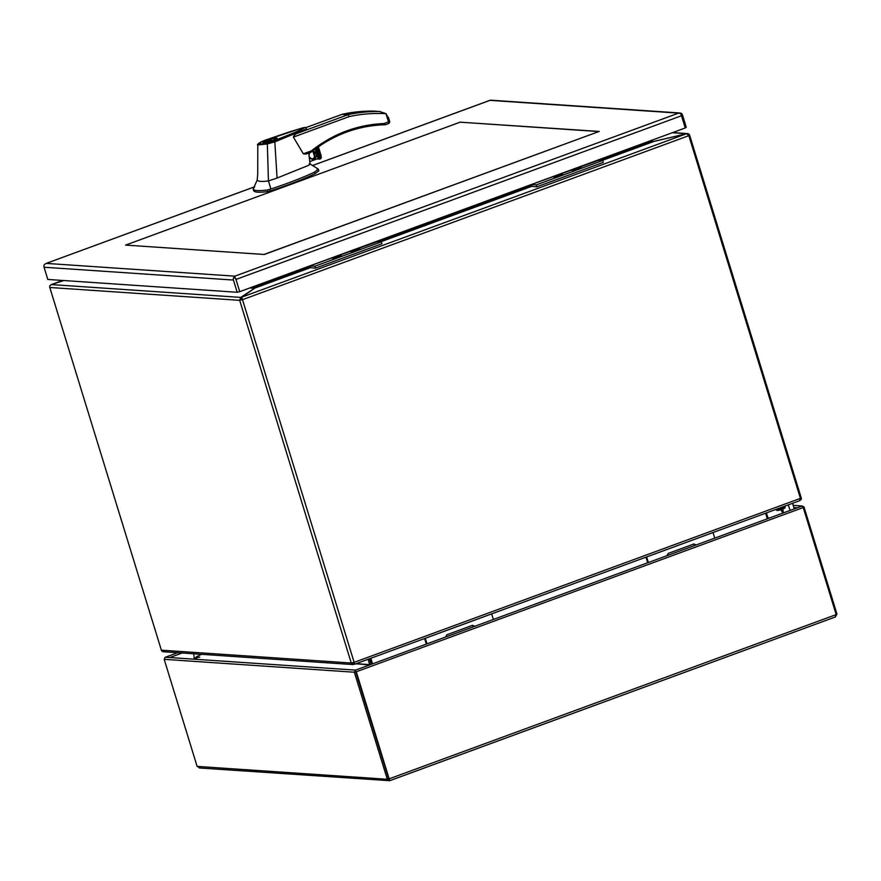 <?xml version="1.0" encoding="UTF-8"?>
<svg xmlns="http://www.w3.org/2000/svg" width="881" height="881" viewBox="0 0 881 881"><rect width="100%" height="100%" fill="white"/><g stroke="black" fill="none" stroke-linecap="round" stroke-linejoin="round"><path stroke-width="1.32" d="M495.386 612.526L429.003 636.919M491.719 614.046L493.382 619.453M424.62 638.527L426.338 644.088M426.999 643.846L425.292 638.285M445.599 637.018L446.854 634.749L472.524 625.312L474.782 626.292M472.183 625.444L474.441 626.413M716.749 531.188L650.365 555.581M713.081 532.719L714.744 538.126M645.982 557.188L647.7 562.761M648.361 562.519L646.654 556.946M666.961 555.68L668.216 553.411L693.887 543.984L696.144 544.954M693.545 544.106L695.803 545.086M310.035 265.842A3.039 1.057 -110.2 0 0 311.709 267.857L315.552 268.121L381.936 243.729L381.341 241.812L377.497 241.559L310.718 265.588M315.552 268.121L314.958 266.205L311.114 265.941M314.958 266.205L381.341 241.812M359.393 249.081A4.372 0.628 162.9 0 1 359.712 249.301A4.372 0.628 162.9 0 1 355.726 251.096A4.372 0.628 162.9 0 1 351.409 251.845A4.372 0.628 162.9 0 1 354.36 250.226A4.372 0.628 162.9 0 1 359.393 249.081M340.936 255.864A4.372 0.628 162.9 0 1 341.255 256.074A4.372 0.628 162.9 0 1 337.269 257.88A4.372 0.628 162.9 0 1 332.963 258.629A4.372 0.628 162.9 0 1 335.903 256.999A4.372 0.628 162.9 0 1 340.936 255.864M531.375 184.514A3.039 1.057 -110.2 0 0 533.049 186.53L536.892 186.794L603.276 162.401L602.681 160.496L598.838 160.232L532.069 184.261M536.892 186.794L536.309 184.878L532.465 184.625M536.309 184.878L602.681 160.496M580.733 167.753A4.372 0.628 162.9 0 1 581.053 167.974A4.372 0.628 162.9 0 1 577.066 169.769A4.372 0.628 162.9 0 1 572.76 170.518A4.372 0.628 162.9 0 1 575.7 168.899A4.372 0.628 162.9 0 1 580.733 167.753M562.276 174.537A4.372 0.628 162.9 0 1 562.596 174.746A4.372 0.628 162.9 0 1 558.609 176.552A4.372 0.628 162.9 0 1 554.303 177.301A4.372 0.628 162.9 0 1 557.244 175.682A4.372 0.628 162.9 0 1 562.276 174.537M335.969 256.944A4.603 0.661 162.9 0 1 341.487 255.919A4.603 0.661 162.9 0 1 339.383 257.175L337.93 257.076L340.099 256.272L335.969 256.944M338.205 257.604A4.603 0.661 162.9 0 1 332.677 258.629A4.603 0.661 162.9 0 1 334.78 257.373L336.245 257.472L334.064 258.276L338.205 257.604M354.415 250.16A4.603 0.661 162.9 0 1 359.944 249.136A4.603 0.661 162.9 0 1 357.84 250.391L356.376 250.292L358.556 249.499L354.415 250.16M356.651 250.832A4.603 0.661 162.9 0 1 351.134 251.856A4.603 0.661 162.9 0 1 353.237 250.6L354.702 250.7L352.521 251.492L356.651 250.832M557.31 175.616A4.603 0.661 162.9 0 1 562.827 174.592A4.603 0.661 162.9 0 1 560.723 175.848L559.27 175.748L561.439 174.956L557.31 175.616M559.545 176.288A4.603 0.661 162.9 0 1 554.017 177.301A4.603 0.661 162.9 0 1 556.131 176.057L557.585 176.156L555.404 176.949L559.545 176.288M575.767 168.844A4.603 0.661 162.9 0 1 581.284 167.819A4.603 0.661 162.9 0 1 579.18 169.075L577.716 168.976L579.896 168.172L575.767 168.844M578.002 169.504A4.603 0.661 162.9 0 1 572.474 170.529A4.603 0.661 162.9 0 1 574.577 169.273L576.042 169.372L574.368 170.209L578.002 169.504M769.355 518.061L767.99 517.962M788.275 504.912L790.147 510.418M782.78 512.037A1.839 0.639 -110.2 0 0 782.846 512.059A1.839 0.639 -110.2 0 0 782.945 512.037A1.839 0.639 -110.2 0 0 782.526 509.273M794.277 508.899L792.559 503.337M776.018 509.416L776.084 509.647A4.658 0.672 -17.1 0 0 776.205 509.747L777.471 510.407L776.095 509.383M776.602 509.207L778.044 510.44L784.233 508.172M776.778 509.791A4.658 0.672 -17.1 0 0 781.888 508.546A4.658 0.672 -17.1 0 0 784.993 506.916C785.786 508.051 783.385 509.251 777.78 510.506L778.044 510.44M598.595 131.654L264.025 254.466L125.587 245.094L460.135 122.173L598.562 131.544M782.152 509.405L782.846 511.773M782.857 511.575L782.075 509.438M781.062 509.813C783.055 507.357 782.813 516.222 781.238 508.965M782.857 511.487L782.229 511.96M781.832 509.526L782.053 511.916L781.04 509.78M389.765 780.698L835.496 616.92L389.798 780.654L387.299 779.278L388.642 778.782L355.715 671.718L389.259 779.233L356.287 671.763L803.241 507.544L802.15 506.024L804.012 507.004L836.95 614.068L835.309 616.964L836.179 614.597L389.226 778.815L389.699 780.687L199.205 767.968M197.124 766.404L164.185 659.34L354.36 672.225L387.299 779.278L197.124 766.404L200.097 767.847M389.699 780.687L388.917 779.035M803.241 507.544L836.179 614.597M388.653 778.782L389.259 779.233M836.95 614.068L836.102 614.376M164.945 657.435L165.991 657.281M355.506 670.111L165.925 657.281L165.132 657.347L164.185 659.34M355.704 671.597L354.36 672.225L355.417 670.144L355.726 671.663M801.82 506.135L355.406 670.155M802.15 506.024L793.164 505.298M354.724 664.175L799.563 500.738L800.422 498.371L688.843 135.674L686.64 133.692L653.768 141.5L602.175 160.452M311.015 267.439L254.961 288.032L241.713 297.172L242.561 299.65L239.676 300.333L242.033 298.263M354.514 663.856L353.666 664.439L351.255 663.03L354.14 662.347L354.625 664.219L353.843 662.556L353.215 662.997L353.666 664.439L352.907 664.571L163.293 651.731M799.563 500.738L354.625 664.219M686.64 133.692L241.713 297.172L354.14 662.347L800.422 498.371M242.154 298.615L241.989 299.617L241.031 299.837M63.806 280.532L51.241 284.574L49.909 285.73A2.302 2.125 93.9 0 0 49.788 287.481L161.366 650.178A2.302 2.125 93.9 0 0 162.434 651.5L164.163 651.61M354.184 662.765L353.567 662.303M161.366 650.178L351.255 663.03L239.676 300.333L240.744 297.404L241.196 298.846M254.961 288.032L255.897 286.501L255.732 287.404M256.118 286.964L310.475 266.701M600.038 160.309L651.235 141.5L653.768 141.5M254.102 288.616L240.744 297.404L51.241 284.574M651.235 141.5L650.949 140.575M256.184 285.62L256.47 286.545M767.307 518.81L765.589 513.249M370.835 658.283L372.553 663.856M255.281 287.834L254.939 286.732L253.585 287.228L253.992 288.263L249.775 287.977M255.897 286.501L255.677 285.807M370.328 658.47L372.465 663.889M253.409 286.644L253.585 287.228L252.087 287.129M254.939 286.732L254.752 286.149M369.403 658.812L371.022 664.076L369.679 664.571L368.049 659.307M356.21 663.657L370.295 664.681M369.756 664.88L355.825 663.8M193.754 653.79L194.249 658.922M52.739 284.089L62.672 280.455M63.608 280.521L54.104 283.649M688.171 134.661L688.557 133.824A2.302 2.125 -86.1 0 1 689.625 135.145L801.203 497.842A2.302 2.125 -86.1 0 1 801.082 499.593L799.474 500.727M801.082 499.593L800.444 499.263M672.324 132.723L688.557 133.824L686.563 133.692L653.515 141.489L652.094 141.158L653.537 141.566M651.786 140.266L652.006 140.971A0.771 0.705 93.9 0 0 652.094 141.158L651.544 141.555M766.437 512.94L768.089 518.314A0.771 0.705 93.9 0 0 768.1 518.325L767.252 518.645M460.488 122.041L125.587 245.094L264.3 254.477L599.201 131.434L460.532 122.206M239.731 291.666L237.198 292.272L233.432 280.048A3.039 2.819 -86.1 0 1 233.784 277.383L234.842 276.16A3.039 1.057 69.8 0 1 234.853 276.16L234.831 277.13A3.039 1.057 69.8 0 1 235.976 279.442L239.731 291.666L685.242 127.976L681.487 115.752A3.039 1.057 -110.2 0 0 680.33 113.44L678.557 113.131A3.039 2.819 -86.1 0 1 678.568 113.131L680.76 113.153A3.039 2.819 -86.1 0 1 682.511 115.048L686.266 127.271L685.154 127.679M44.821 264.267L46.219 263.397A3.039 1.057 69.8 0 1 46.23 263.397A3.039 2.819 93.9 0 0 46.219 263.397L44.391 264.564A3.039 2.819 93.9 0 0 44.05 267.229L47.805 279.453L237.198 292.272M233.784 277.383L234.82 278.132L234.842 276.16L678.557 113.131L489.946 100.357A3.039 2.819 93.9 0 0 489.935 100.368L312.469 165.573M254.532 186.816L46.219 263.397M490.805 100.192L679.879 112.988L680.561 113.759M491.367 100.335L489.946 100.357M265.104 141.213L265.192 140.178C277.57 136.037 293.406 130.113 304.727 127.602C299.452 131.016 284.684 136.434 273.969 140.74L274.828 141.841L267.295 143.944L257.792 144.969C256.834 144.836 257.913 143.801 261.062 141.874L302.051 128.009C307.678 126.732 305.211 127.987 306.544 128.824L274.828 141.874L277.063 178.039L307.722 165.705C310.123 164.527 310.663 163.855 309.33 163.701M349.162 116.611L293.373 137.106L303.35 153.823L305.795 154.087L311.279 152.072L311.323 150.904C333.007 133.824 357.212 124.706 383.929 123.549L385.636 124.65L388.984 123.417L389.776 121.831L388.488 121.875L385.966 113.671C373.599 112.955 361.331 113.935 349.162 116.611L347.995 114.706L341.982 114.387M293.373 137.106C294.177 135.057 295.697 133.725 297.943 133.097L306.511 128.901M254.631 186.75L253.133 188.975L257.164 180.209L257.726 174.207L257.792 144.969M277.063 178.039L268.441 180.968L270.93 188.997C288.153 183.325 302.668 177.698 314.473 172.125L318.349 169.251L318.845 170.87L314.969 173.733C302.844 179.46 287.922 185.219 270.203 191.001L267.967 191.562L267.472 189.955L270.93 188.997M317.942 170.044L317.149 168.789M273.969 140.74L267.306 142.843L268.441 180.968L266.602 181.178C261.15 181.684 258.012 181.365 257.164 180.209M315.266 149.065L318.173 158.514L309.749 161.619M309.154 156.752C313.328 160.97 315.85 160.012 316.72 153.867L312.788 150.959M309.804 152.611L308.945 154.891M312.315 151.323A3.987 3.7 -86.1 0 1 311.742 159.087M267.185 140.123L273.936 138.196L277.086 138.13C277.13 138.824 273.484 140.376 270.324 141.323L262.857 142.502L267.185 140.123M265.192 140.178L261.239 141.819C256.69 144.484 258.717 144.825 267.306 142.843M260.633 142.865L261.239 141.819L260.633 142.865M253.464 189.481C254.939 190.836 259.609 190.99 267.472 189.955M253.629 190.593L253.133 188.975L253.629 190.593C254.389 192.388 259.168 192.719 267.967 191.562M388.686 118.693L385.988 113.638L379.557 111.502A157.479 145.96 93.9 0 0 347.995 114.706L297.943 133.097M380.107 111.524L373.742 111.105L380.107 111.524M385.658 124.617L388.984 123.417M388.884 123.428L388.488 121.875L383.929 123.549L383.488 124.794C357.058 125.928 333.106 134.947 311.643 151.862L306.081 153.966M311.687 151.774A136.566 126.578 -86.1 0 1 383.466 124.794L385.636 124.65M311.323 150.904L311.544 151.895L311.323 150.904L303.35 153.823M318.426 146.797L321.345 157.688L320.376 158.943L318.14 159.109M383.466 124.794L385.184 124.728A1.277 1.178 93.9 0 0 385.548 124.662M310.178 152.468A3.987 3.7 93.9 0 0 313.966 159.032A3.987 3.7 93.9 0 0 312.348 151.301M267.582 140.156C272.262 138.57 275.092 137.998 276.072 138.438C276.799 139.451 263.837 143.438 263.871 142.193L267.582 140.156M271.304 139.672L265.412 141.841L271.436 140.101M169.813 657.545L182.158 653.008M793.847 507.522L797.371 507.764M803.164 507.324L804.012 507.004M199.767 657.171A5.319 4.934 93.9 0 0 195.494 659.285M688.843 135.674L242.561 299.65M239.676 300.333L49.788 287.481M532.366 186.111L380.834 241.779M378.698 241.636L531.816 185.373M652.601 141.423L653.515 141.489M254.51 186.86L46.23 263.397L234.842 276.16M44.05 267.229L233.432 280.048M235.976 279.442L681.487 115.752M342.07 114.332L305.74 127.679L342.18 114.31A157.479 145.96 -86.1 0 1 373.742 111.105M314.473 172.125L314.969 173.733M269.707 189.393L270.203 191.001M316.257 148.338L319.594 159.208M314.605 156.686L313.063 151.675M320.376 158.943L316.962 147.832M321.169 155.827L318.393 146.819M318.074 147.039L321.345 157.688M784.773 506.201L784.993 506.916M776.084 509.647L776.789 510.396M165.044 657.358L177.709 652.711M194.084 659.186L196.727 656.62L201.518 654.319M242 298.108L242.088 298.978M62.606 280.455L53.312 283.858M687.565 133.582L672.721 132.579M489.99 100.302L312.425 165.551M310.057 164.02L308.647 152.193M318.118 168.998L309.947 163.855M388.356 117.228L389.776 121.831M342.103 114.321L373.808 111.105M314.583 156.752L313.008 151.642"/></g></svg>
